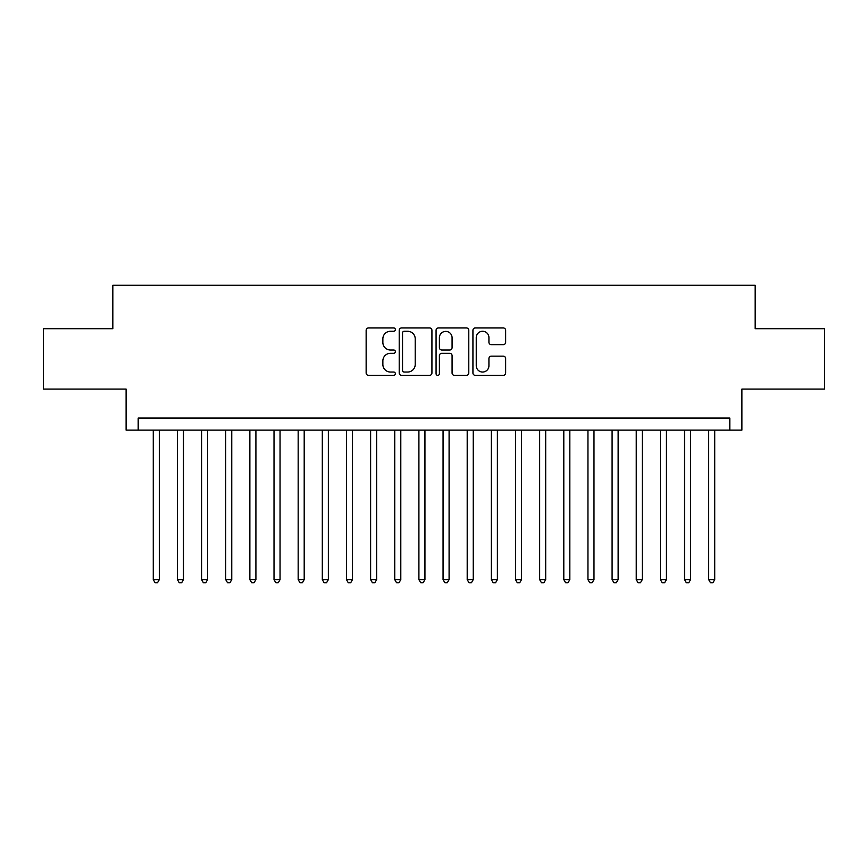 <?xml version="1.0" encoding="UTF-8"?>
<svg xmlns="http://www.w3.org/2000/svg" width="868" height="868" viewBox="0 0 868 868"><rect width="100%" height="100%" fill="white"/><g stroke="black" fill="none" stroke-linecap="round" stroke-linejoin="round"><path stroke-width="1.3" d="M395.363 329.612A1.66 1.66 0 0 0 393.703 327.952L368.52 327.952A2.365 2.365 0 0 0 366.144 330.317L366.144 372.99A2.365 2.365 0 0 0 368.52 375.356L393.703 375.356A1.66 1.66 0 0 0 395.363 373.696A1.66 1.66 0 0 0 393.703 372.036L390.448 372.036A7.584 7.584 0 0 1 382.864 364.451L382.864 360.904A7.584 7.584 0 0 1 390.448 353.309L393.703 353.309A1.66 1.66 0 0 0 395.363 351.659A1.66 1.66 0 0 0 393.703 349.999L390.448 349.999A7.584 7.584 0 0 1 382.864 342.415L382.864 338.856A7.584 7.584 0 0 1 390.448 331.272L393.703 331.272A1.66 1.66 0 0 0 395.363 329.612M503.277 344.661A2.365 2.365 0 0 0 505.643 342.296L505.643 330.317A2.365 2.365 0 0 0 503.277 327.952L475.306 327.952A2.365 2.365 0 0 0 472.93 330.317L472.93 372.99A2.365 2.365 0 0 0 475.306 375.356L503.277 375.356A2.365 2.365 0 0 0 505.643 372.99L505.643 358.527A2.365 2.365 0 0 0 503.277 356.162L491.299 356.162A2.365 2.365 0 0 0 488.934 358.527L488.934 365.699A6.336 6.336 0 0 1 482.586 372.036A6.336 6.336 0 0 1 476.25 365.699L476.25 337.609A6.336 6.336 0 0 1 482.586 331.272A6.336 6.336 0 0 1 488.934 337.609L488.934 342.296A2.365 2.365 0 0 0 491.299 344.661L503.277 344.661M729.814 430.137L741.89 430.137L741.89 389.081L824.6 389.081L824.6 328.712L755.171 328.712L755.171 285.246L112.829 285.246L112.829 328.712L43.4 328.712L43.4 389.081L126.11 389.081L126.11 430.137L729.814 430.137L729.814 418.061L138.186 418.061L138.186 430.137M431.928 330.317A2.365 2.365 0 0 0 429.551 327.952L401.591 327.952A2.365 2.365 0 0 0 399.215 330.317L399.215 372.99A2.365 2.365 0 0 0 401.591 375.356L429.551 375.356A2.365 2.365 0 0 0 431.928 372.99L431.928 330.317M438.449 327.952L466.409 327.952A2.365 2.365 0 0 1 468.785 330.317L468.785 372.99A2.365 2.365 0 0 1 466.409 375.356L454.441 375.356A2.365 2.365 0 0 1 452.076 372.99L452.076 355.685A2.365 2.365 0 0 0 449.7 353.309L441.758 353.309A2.365 2.365 0 0 0 439.392 355.685L439.392 373.696A1.66 1.66 0 0 1 437.732 375.356A1.66 1.66 0 0 1 436.072 373.696L436.072 330.317A2.365 2.365 0 0 1 438.449 327.952M404.195 331.272A1.66 1.66 0 0 0 402.535 332.932L402.535 370.376A1.66 1.66 0 0 0 404.195 372.036L407.635 372.036A7.584 7.584 0 0 0 415.219 364.451L415.219 338.856A7.584 7.584 0 0 0 407.635 331.272L404.195 331.272M452.076 337.728A6.336 6.336 0 0 0 445.729 331.392A6.336 6.336 0 0 0 439.392 337.728L439.392 347.623A2.365 2.365 0 0 0 441.758 349.999L449.7 349.999A2.365 2.365 0 0 0 452.076 347.623L452.076 337.728M153.278 430.137L153.278 579.618L159.311 579.618L159.311 430.137M159.311 579.618L157.499 582.754L155.09 582.754L153.278 579.618M177.419 430.137L177.419 579.618L183.463 579.618L183.463 430.137M183.463 579.618L181.651 582.754L179.231 582.754L177.419 579.618M201.571 430.137L201.571 579.618L207.604 579.618L207.604 430.137M207.604 579.618L205.803 582.754L203.383 582.754L201.571 579.618M225.723 430.137L225.723 579.618L231.756 579.618L231.756 430.137M231.756 579.618L229.944 582.754L227.535 582.754L225.723 579.618M249.865 430.137L249.865 579.618L255.908 579.618L255.908 430.137M255.908 579.618L254.096 582.754L251.677 582.754L249.865 579.618M274.017 430.137L274.017 579.618L280.049 579.618L280.049 430.137M280.049 579.618L278.248 582.754L275.829 582.754L274.017 579.618M298.169 430.137L298.169 579.618L304.201 579.618L304.201 430.137M304.201 579.618L302.389 582.754L299.981 582.754L298.169 579.618M322.31 430.137L322.31 579.618L328.354 579.618L328.354 430.137M328.354 579.618L326.542 582.754L324.122 582.754L322.31 579.618M346.462 430.137L346.462 579.618L352.495 579.618L352.495 430.137M352.495 579.618L350.683 582.754L348.274 582.754L346.462 579.618M370.614 430.137L370.614 579.618L376.647 579.618L376.647 430.137M376.647 579.618L374.835 582.754L372.426 582.754L370.614 579.618M394.756 430.137L394.756 579.618L400.799 579.618L400.799 430.137M400.799 579.618L398.987 582.754L396.567 582.754L394.756 579.618M418.908 430.137L418.908 579.618L424.94 579.618L424.94 430.137M424.94 579.618L423.128 582.754L420.72 582.754L418.908 579.618M443.06 430.137L443.06 579.618L449.092 579.618L449.092 430.137M449.092 579.618L447.28 582.754L444.872 582.754L443.06 579.618M467.201 430.137L467.201 579.618L473.244 579.618L473.244 430.137M473.244 579.618L471.433 582.754L469.013 582.754L467.201 579.618M491.353 430.137L491.353 579.618L497.386 579.618L497.386 430.137M497.386 579.618L495.574 582.754L493.165 582.754L491.353 579.618M515.505 430.137L515.505 579.618L521.538 579.618L521.538 430.137M521.538 579.618L519.726 582.754L517.317 582.754L515.505 579.618M539.646 430.137L539.646 579.618L545.69 579.618L545.69 430.137M545.69 579.618L543.878 582.754L541.458 582.754L539.646 579.618M563.799 430.137L563.799 579.618L569.831 579.618L569.831 430.137M569.831 579.618L568.019 582.754L565.61 582.754L563.799 579.618M587.951 430.137L587.951 579.618L593.983 579.618L593.983 430.137M593.983 579.618L592.171 582.754L589.752 582.754L587.951 579.618M612.092 430.137L612.092 579.618L618.135 579.618L618.135 430.137M618.135 579.618L616.323 582.754L613.904 582.754L612.092 579.618M636.244 430.137L636.244 579.618L642.277 579.618L642.277 430.137M642.277 579.618L640.465 582.754L638.056 582.754L636.244 579.618M660.396 430.137L660.396 579.618L666.429 579.618L666.429 430.137M666.429 579.618L664.617 582.754L662.197 582.754L660.396 579.618M684.537 430.137L684.537 579.618L690.581 579.618L690.581 430.137M690.581 579.618L688.769 582.754L686.349 582.754L684.537 579.618M708.689 430.137L708.689 579.618L714.722 579.618L714.722 430.137M714.722 579.618L712.91 582.754L710.501 582.754L708.689 579.618"/></g></svg>
